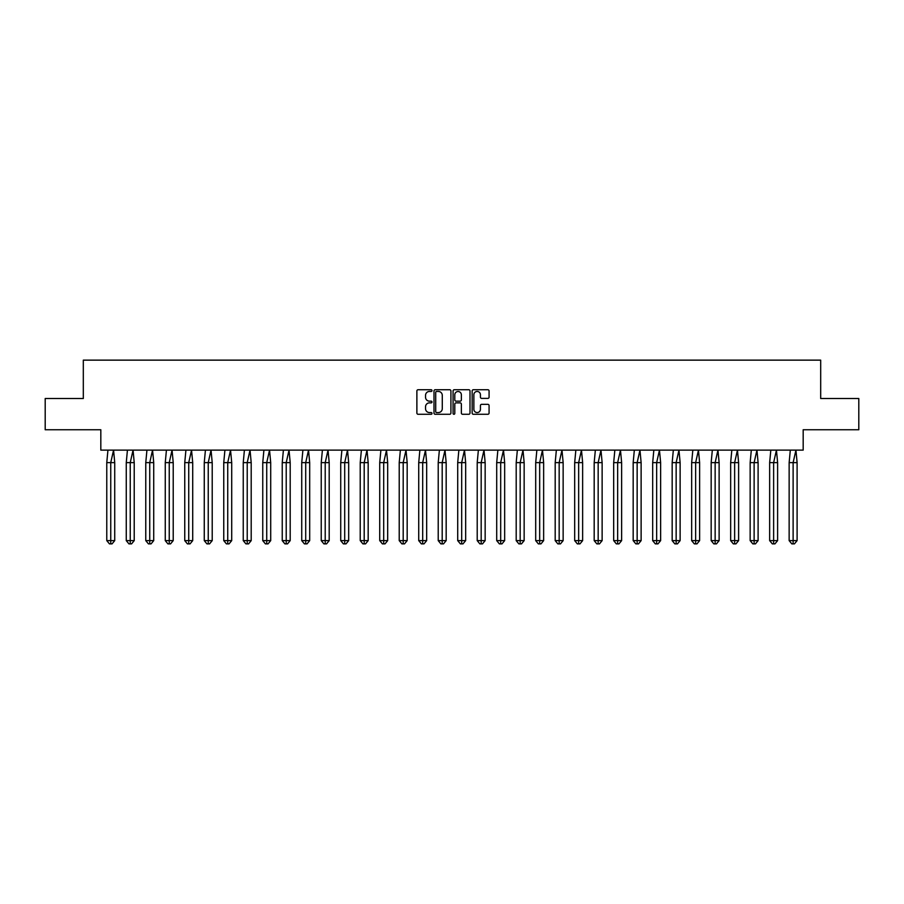 <?xml version="1.0" encoding="UTF-8"?>
<svg xmlns="http://www.w3.org/2000/svg" width="904" height="904" viewBox="0 0 904 904"><rect width="100%" height="100%" fill="white"/><g stroke="black" fill="none" stroke-linecap="round" stroke-linejoin="round"><path stroke-width="1.36" d="M431.999 390.596A0.859 0.859 0 0 0 431.14 389.737L418.111 389.737A1.232 1.232 0 0 0 416.88 390.969L416.88 413.049A1.232 1.232 0 0 0 418.111 414.281L431.14 414.281A0.859 0.859 0 0 0 431.999 413.422A0.859 0.859 0 0 0 431.14 412.563L429.456 412.563A3.921 3.921 0 0 1 425.535 408.631L425.535 406.789A3.921 3.921 0 0 1 429.456 402.868L431.14 402.868A0.859 0.859 0 0 0 431.999 402.009A0.859 0.859 0 0 0 431.14 401.15L429.456 401.15A3.921 3.921 0 0 1 425.535 397.229L425.535 395.387A3.921 3.921 0 0 1 429.456 391.455L431.14 391.455A0.859 0.859 0 0 0 431.999 390.596M45.2 398.506L45.2 429.75L100.819 429.75L100.819 450.124L803.181 450.124L803.181 429.75L858.8 429.75L858.8 398.506L820.685 398.506L820.685 360.142L83.315 360.142L83.315 398.506L45.2 398.506M487.855 398.393A1.232 1.232 0 0 0 489.075 397.161L489.075 390.969A1.232 1.232 0 0 0 487.855 389.737L473.38 389.737A1.232 1.232 0 0 0 472.148 390.969L472.148 413.049A1.232 1.232 0 0 0 473.38 414.281L487.855 414.281A1.232 1.232 0 0 0 489.075 413.049L489.075 405.568A1.232 1.232 0 0 0 487.855 404.337L481.651 404.337A1.232 1.232 0 0 0 480.431 405.568L480.431 409.275A3.277 3.277 0 0 1 477.142 412.563A3.277 3.277 0 0 1 473.865 409.275L473.865 394.743A3.277 3.277 0 0 1 477.142 391.455A3.277 3.277 0 0 1 480.431 394.743L480.431 397.161A1.232 1.232 0 0 0 481.651 398.393L487.855 398.393M450.926 390.969A1.232 1.232 0 0 0 449.695 389.737L435.219 389.737A1.232 1.232 0 0 0 433.999 390.969L433.999 413.049A1.232 1.232 0 0 0 435.219 414.281L449.695 414.281A1.232 1.232 0 0 0 450.926 413.049L450.926 390.969M454.305 389.737L468.78 389.737A1.232 1.232 0 0 1 470.001 390.969L470.001 413.049A1.232 1.232 0 0 1 468.78 414.281L462.577 414.281A1.232 1.232 0 0 1 461.356 413.049L461.356 404.099A1.232 1.232 0 0 0 460.125 402.868L456.023 402.868A1.232 1.232 0 0 0 454.791 404.099L454.791 413.422A0.859 0.859 0 0 1 453.932 414.281A0.859 0.859 0 0 1 453.073 413.422L453.073 390.969A1.232 1.232 0 0 1 454.305 389.737M436.575 391.455A0.859 0.859 0 0 0 435.717 392.313L435.717 411.704A0.859 0.859 0 0 0 436.575 412.563L438.35 412.563A3.921 3.921 0 0 0 442.282 408.631L442.282 395.387A3.921 3.921 0 0 0 438.35 391.455L436.575 391.455M461.356 394.799A3.277 3.277 0 0 0 458.068 391.522A3.277 3.277 0 0 0 454.791 394.799L454.791 399.918A1.232 1.232 0 0 0 456.023 401.15L460.125 401.15A1.232 1.232 0 0 0 461.356 399.918L461.356 394.799M112.073 543.858L110.751 543.858L110.751 540.615L114.729 540.615L112.073 543.858L109.429 543.858L106.774 540.615L106.774 462.622L110.751 462.622L113.565 450.124L107.938 450.124L106.774 462.622L106.774 540.615L110.751 540.615L110.751 462.622L114.729 462.622L113.565 450.124M114.729 540.615L114.729 462.622M131.577 543.858L130.244 543.858L130.244 540.615L134.221 540.615L131.577 543.858L128.922 543.858L126.266 540.615L126.266 462.622L130.244 462.622L133.057 450.124L127.43 450.124L126.266 462.622L126.266 540.615L130.244 540.615L130.244 462.622L134.221 462.622L133.057 450.124M151.07 543.858L149.748 543.858L149.748 540.615L153.725 540.615L151.07 543.858L148.414 543.858L145.77 540.615L145.77 462.622L149.748 462.622L152.55 450.124L146.934 450.124L145.77 462.622L145.77 540.615L149.748 540.615L149.748 462.622L153.725 462.622L152.55 450.124M170.562 543.858L169.24 543.858L169.24 540.615L173.218 540.615L170.562 543.858L167.918 543.858L165.262 540.615L165.262 462.622L169.24 462.622L172.054 450.124L166.426 450.124L165.262 462.622L165.262 540.615L169.24 540.615L169.24 462.622L173.218 462.622L172.054 450.124M190.066 543.858L188.733 543.858L188.733 540.615L192.71 540.615L190.066 543.858L187.41 543.858L184.755 540.615L184.755 462.622L188.733 462.622L191.546 450.124L185.919 450.124L184.755 462.622L184.755 540.615L188.733 540.615L188.733 462.622L192.71 462.622L191.546 450.124M209.558 543.858L208.236 543.858L208.236 540.615L212.214 540.615L209.558 543.858L206.903 543.858L204.259 540.615L204.259 462.622L208.236 462.622L211.039 450.124L205.423 450.124L204.259 462.622L204.259 540.615L208.236 540.615L208.236 462.622L212.214 462.622L211.039 450.124M134.221 540.615L134.221 462.622M153.725 540.615L153.725 462.622M173.218 540.615L173.218 462.622M192.71 540.615L192.71 462.622M212.214 540.615L212.214 462.622M229.051 543.858L227.729 543.858L227.729 540.615L231.706 540.615L229.051 543.858L226.407 543.858L223.751 540.615L223.751 462.622L227.729 462.622L230.543 450.124L224.915 450.124L223.751 462.622L223.751 540.615L227.729 540.615L227.729 462.622L231.706 462.622L230.543 450.124M231.706 540.615L231.706 462.622M248.555 543.858L247.221 543.858L247.221 540.615L251.199 540.615L248.555 543.858L245.899 543.858L243.244 540.615L243.244 462.622L247.221 462.622L250.035 450.124L244.408 450.124L243.244 462.622L243.244 540.615L247.221 540.615L247.221 462.622L251.199 462.622L250.035 450.124M251.199 540.615L251.199 462.622M268.047 543.858L266.725 543.858L266.725 540.615L270.703 540.615L268.047 543.858L265.392 543.858L262.748 540.615L262.748 462.622L266.725 462.622L269.539 450.124L263.911 450.124L262.748 462.622L262.748 540.615L266.725 540.615L266.725 462.622L270.703 462.622L269.539 450.124M270.703 540.615L270.703 462.622M287.54 543.858L286.218 543.858L286.218 540.615L290.195 540.615L287.54 543.858L284.896 543.858L282.24 540.615L282.24 462.622L286.218 462.622L289.031 450.124L283.404 450.124L282.24 462.622L282.24 540.615L286.218 540.615L286.218 462.622L290.195 462.622L289.031 450.124M290.195 540.615L290.195 462.622M307.044 543.858L305.71 543.858L305.71 540.615L309.688 540.615L307.044 543.858L304.388 543.858L301.733 540.615L301.733 462.622L305.71 462.622L308.524 450.124L302.908 450.124L301.733 462.622L301.733 540.615L305.71 540.615L305.71 462.622L309.688 462.622L308.524 450.124M309.688 540.615L309.688 462.622M326.536 543.858L325.214 543.858L325.214 540.615L329.192 540.615L326.536 543.858L323.881 543.858L321.236 540.615L321.236 462.622L325.214 462.622L328.028 450.124L322.4 450.124L321.236 462.622L321.236 540.615L325.214 540.615L325.214 462.622L329.192 462.622L328.028 450.124M329.192 540.615L329.192 462.622M346.029 543.858L344.707 543.858L344.707 540.615L348.684 540.615L346.029 543.858L343.384 543.858L340.729 540.615L340.729 462.622L344.707 462.622L347.52 450.124L341.893 450.124L340.729 462.622L340.729 540.615L344.707 540.615L344.707 462.622L348.684 462.622L347.52 450.124M348.684 540.615L348.684 462.622M365.532 543.858L364.199 543.858L364.199 540.615L368.177 540.615L365.532 543.858L362.877 543.858L360.221 540.615L360.221 462.622L364.199 462.622L367.013 450.124L361.397 450.124L360.221 462.622L360.221 540.615L364.199 540.615L364.199 462.622L368.177 462.622L367.013 450.124M368.177 540.615L368.177 462.622M385.025 543.858L383.703 543.858L383.703 540.615L387.68 540.615L385.025 543.858L382.369 543.858L379.725 540.615L379.725 462.622L383.703 462.622L386.516 450.124L380.889 450.124L379.725 462.622L379.725 540.615L383.703 540.615L383.703 462.622L387.68 462.622L386.516 450.124M387.68 540.615L387.68 462.622M404.517 543.858L403.195 543.858L403.195 540.615L407.173 540.615L404.517 543.858L401.873 543.858L399.218 540.615L399.218 462.622L403.195 462.622L406.009 450.124L400.382 450.124L399.218 462.622L399.218 540.615L403.195 540.615L403.195 462.622L407.173 462.622L406.009 450.124M407.173 540.615L407.173 462.622M424.021 543.858L422.688 543.858L422.688 540.615L426.665 540.615L424.021 543.858L421.366 543.858L418.721 540.615L418.721 462.622L422.688 462.622L425.501 450.124L419.885 450.124L418.721 462.622L418.721 540.615L422.688 540.615L422.688 462.622L426.665 462.622L425.501 450.124M426.665 540.615L426.665 462.622M443.514 543.858L442.192 543.858L442.192 540.615L446.169 540.615L443.514 543.858L440.858 543.858L438.214 540.615L438.214 462.622L442.192 462.622L445.005 450.124L439.378 450.124L438.214 462.622L438.214 540.615L442.192 540.615L442.192 462.622L446.169 462.622L445.005 450.124M446.169 540.615L446.169 462.622M463.006 543.858L461.684 543.858L461.684 540.615L465.662 540.615L463.006 543.858L460.362 543.858L457.706 540.615L457.706 462.622L461.684 462.622L464.498 450.124L458.87 450.124L457.706 462.622L457.706 540.615L461.684 540.615L461.684 462.622L465.662 462.622L464.498 450.124M465.662 540.615L465.662 462.622M482.51 543.858L481.177 543.858L481.177 540.615L485.154 540.615L482.51 543.858L479.854 543.858L477.21 540.615L477.21 462.622L481.177 462.622L483.99 450.124L478.374 450.124L477.21 462.622L477.21 540.615L481.177 540.615L481.177 462.622L485.154 462.622L483.99 450.124M485.154 540.615L485.154 462.622M502.002 543.858L500.68 543.858L500.68 540.615L504.658 540.615L502.002 543.858L499.358 543.858L496.703 540.615L496.703 462.622L500.68 462.622L503.494 450.124L497.867 450.124L496.703 462.622L496.703 540.615L500.68 540.615L500.68 462.622L504.658 462.622L503.494 450.124M504.658 540.615L504.658 462.622M521.495 543.858L520.173 543.858L520.173 540.615L524.15 540.615L521.495 543.858L518.851 543.858L516.195 540.615L516.195 462.622L520.173 462.622L522.987 450.124L517.359 450.124L516.195 462.622L516.195 540.615L520.173 540.615L520.173 462.622L524.15 462.622L522.987 450.124M524.15 540.615L524.15 462.622M540.999 543.858L539.677 543.858L539.677 540.615L543.643 540.615L540.999 543.858L538.343 543.858L535.699 540.615L535.699 462.622L539.677 462.622L542.479 450.124L536.863 450.124L535.699 462.622L535.699 540.615L539.677 540.615L539.677 462.622L543.643 462.622L542.479 450.124M543.643 540.615L543.643 462.622M560.491 543.858L559.169 543.858L559.169 540.615L563.147 540.615L560.491 543.858L557.847 543.858L555.192 540.615L555.192 462.622L559.169 462.622L561.983 450.124L556.356 450.124L555.192 462.622L555.192 540.615L559.169 540.615L559.169 462.622L563.147 462.622L561.983 450.124M563.147 540.615L563.147 462.622M579.995 543.858L578.662 543.858L578.662 540.615L582.639 540.615L579.995 543.858L577.34 543.858L574.684 540.615L574.684 462.622L578.662 462.622L581.475 450.124L575.848 450.124L574.684 462.622L574.684 540.615L578.662 540.615L578.662 462.622L582.639 462.622L581.475 450.124M582.639 540.615L582.639 462.622M599.488 543.858L598.165 543.858L598.165 540.615L602.132 540.615L599.488 543.858L596.832 543.858L594.188 540.615L594.188 462.622L598.165 462.622L600.968 450.124L595.352 450.124L594.188 462.622L594.188 540.615L598.165 540.615L598.165 462.622L602.132 462.622L600.968 450.124M602.132 540.615L602.132 462.622M618.98 543.858L617.658 543.858L617.658 540.615L621.636 540.615L618.98 543.858L616.336 543.858L613.68 540.615L613.68 462.622L617.658 462.622L620.472 450.124L614.844 450.124L613.68 462.622L613.68 540.615L617.658 540.615L617.658 462.622L621.636 462.622L620.472 450.124M621.636 540.615L621.636 462.622M638.484 543.858L637.15 543.858L637.15 540.615L641.128 540.615L638.484 543.858L635.828 543.858L633.173 540.615L633.173 462.622L637.15 462.622L639.964 450.124L634.337 450.124L633.173 462.622L633.173 540.615L637.15 540.615L637.15 462.622L641.128 462.622L639.964 450.124M641.128 540.615L641.128 462.622M657.976 543.858L656.654 543.858L656.654 540.615L660.632 540.615L657.976 543.858L655.321 543.858L652.677 540.615L652.677 462.622L656.654 462.622L659.457 450.124L653.841 450.124L652.677 462.622L652.677 540.615L656.654 540.615L656.654 462.622L660.632 462.622L659.457 450.124M660.632 540.615L660.632 462.622M677.469 543.858L676.147 543.858L676.147 540.615L680.124 540.615L677.469 543.858L674.825 543.858L672.169 540.615L672.169 462.622L676.147 462.622L678.96 450.124L673.333 450.124L672.169 462.622L672.169 540.615L676.147 540.615L676.147 462.622L680.124 462.622L678.96 450.124M680.124 540.615L680.124 462.622M696.973 543.858L695.639 543.858L695.639 540.615L699.617 540.615L696.973 543.858L694.317 543.858L691.662 540.615L691.662 462.622L695.639 462.622L698.453 450.124L692.826 450.124L691.662 462.622L691.662 540.615L695.639 540.615L695.639 462.622L699.617 462.622L698.453 450.124M699.617 540.615L699.617 462.622M716.465 543.858L715.143 543.858L715.143 540.615L719.121 540.615L716.465 543.858L713.81 543.858L711.165 540.615L711.165 462.622L715.143 462.622L717.945 450.124L712.329 450.124L711.165 462.622L711.165 540.615L715.143 540.615L715.143 462.622L719.121 462.622L717.945 450.124M719.121 540.615L719.121 462.622M735.958 543.858L734.636 543.858L734.636 540.615L738.613 540.615L735.958 543.858L733.313 543.858L730.658 540.615L730.658 462.622L734.636 462.622L737.449 450.124L731.822 450.124L730.658 462.622L730.658 540.615L734.636 540.615L734.636 462.622L738.613 462.622L737.449 450.124M738.613 540.615L738.613 462.622M755.461 543.858L754.128 543.858L754.128 540.615L758.106 540.615L755.461 543.858L752.806 543.858L750.15 540.615L750.15 462.622L754.128 462.622L756.942 450.124L751.314 450.124L750.15 462.622L750.15 540.615L754.128 540.615L754.128 462.622L758.106 462.622L756.942 450.124M758.106 540.615L758.106 462.622M774.954 543.858L773.632 543.858L773.632 540.615L777.609 540.615L774.954 543.858L772.298 543.858L769.654 540.615L769.654 462.622L773.632 462.622L776.446 450.124L770.818 450.124L769.654 462.622L769.654 540.615L773.632 540.615L773.632 462.622L777.609 462.622L776.446 450.124M777.609 540.615L777.609 462.622M794.446 543.858L793.124 543.858L793.124 540.615L797.102 540.615L794.446 543.858L791.802 543.858L789.147 540.615L789.147 462.622L793.124 462.622L795.938 450.124L790.311 450.124L789.147 462.622L789.147 540.615L793.124 540.615L793.124 462.622L797.102 462.622L795.938 450.124M797.102 540.615L797.102 462.622"/></g></svg>
